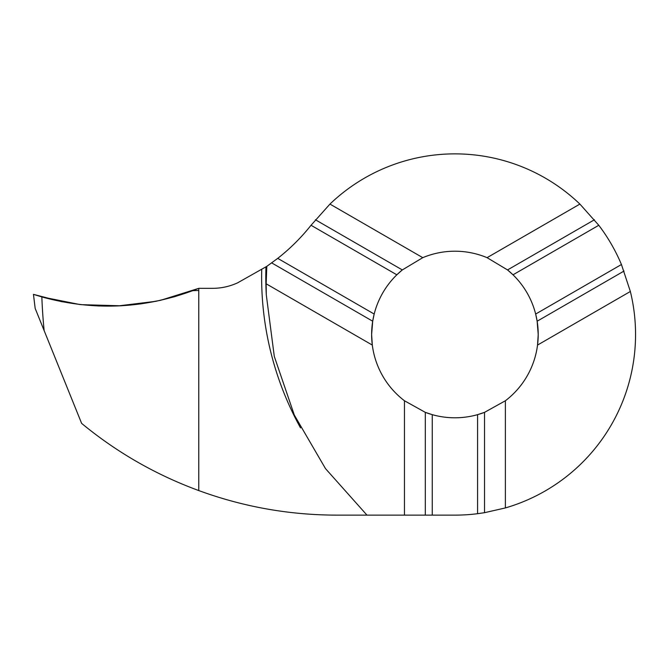 <?xml version="1.0" encoding="UTF-8"?>
<svg xmlns="http://www.w3.org/2000/svg" width="669" height="669" viewBox="0 0 669 669"><rect width="100%" height="100%" fill="white"/><g stroke="black" fill="none" stroke-linecap="round" stroke-linejoin="round"><path stroke-width="1" d="M538.211 334.5A83.29 83.29 0 0 0 507.537 269.933L513.006 274.808L598.788 225.277A180.63 180.63 0 0 1 621.442 264.514L630.357 291.483L537.533 345.07A83.29 83.29 0 0 0 538.211 334.5L537.533 345.07A83.29 83.29 0 0 0 538.211 334.5L537.14 321.212L535.66 314.045L621.442 264.514M315.408 219.767L402.303 269.933A83.29 83.29 0 0 0 371.63 334.5L372.7 321.212L374.18 314.045L277.735 258.359A200.7 200.7 0 0 0 311.035 225.269L329.951 204.078L422.766 257.665L402.303 269.933L396.834 274.808L311.035 225.269M33.45 294.36L61.397 301.619L81.183 304.663L120.88 305.8L140.799 303.885L160.552 300.314L198.76 288.339C147.381 308.702 95.073 311.562 41.846 296.919L33.45 294.36L35.173 308.409L81.635 423.393C116.849 452.411 155.894 474.806 198.76 490.561L198.76 288.339L198.76 490.561C243.382 506.901 289.476 515.088 337.034 515.13L454.92 515.13A180.63 180.63 0 0 0 477.574 513.7L484.523 512.688L505.379 507.938A180.63 180.63 0 0 0 630.357 291.483M505.379 507.938L505.379 400.764A83.29 83.29 0 0 0 537.533 345.07M505.379 400.764L484.523 412.355L477.574 414.655A83.29 83.29 0 0 0 484.523 412.355A83.29 83.29 0 0 1 432.266 414.655L425.317 412.355L404.461 400.764A83.29 83.29 0 0 1 372.307 345.07L371.63 334.5A83.29 83.29 0 0 0 372.307 345.07L266.162 283.79L266.806 266.354L277.735 258.359M404.461 515.13L404.461 400.764M594.432 219.767L507.537 269.933L487.074 257.665L579.889 204.078L598.788 225.277M487.074 257.665A83.29 83.29 0 0 0 422.766 257.665M198.76 288.339L212.474 288.339C221.205 288.322 229.576 286.491 237.587 282.853L266.806 266.354M366.98 515.13L325.494 468.609L294.31 415.039L274.29 356.401L266.27 294.669L266.17 283.79M579.889 204.078A180.63 180.63 0 0 0 329.951 204.078M425.317 412.355A83.29 83.29 0 0 0 432.266 414.655A83.29 83.29 0 0 1 425.317 412.355L425.317 515.13M198.76 290.497L192.923 290.63L174.567 296.727L155.927 301.309L118.012 305.934L98.744 305.976L79.544 304.479L41.854 296.919L34.052 294.552M371.63 334.5A83.29 83.29 0 0 0 372.307 345.07M432.266 515.13L432.266 414.655M477.574 513.7L477.574 414.655M484.523 512.688L484.523 412.355M271.706 262.909L372.7 321.212M624.035 271.045L537.14 321.212M300.532 427.892A313.276 312.507 0 0 1 261.713 269.707M266.27 294.494A309.111 308.359 0 0 1 265.969 266.923M44.146 330.62A533.41 532.106 0 0 1 41.846 296.919"/></g></svg>
